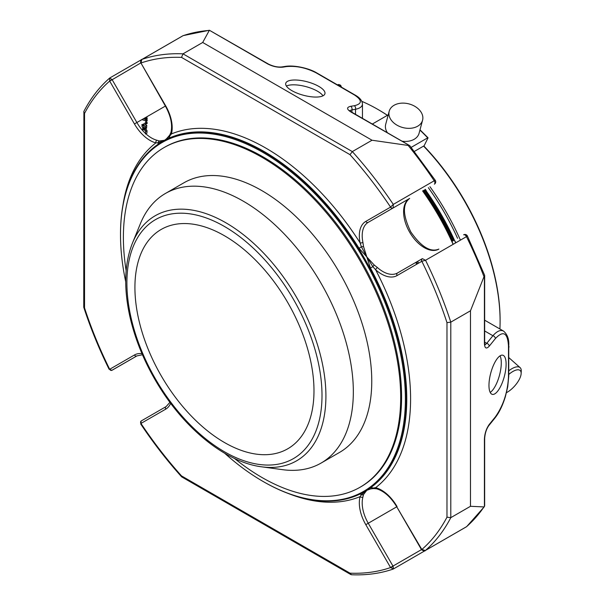 <?xml version="1.0" encoding="UTF-8"?>
<svg xmlns="http://www.w3.org/2000/svg" width="605" height="605" viewBox="0 0 605 605"><rect width="100%" height="100%" fill="white"/><g stroke="black" fill="none" stroke-linecap="round" stroke-linejoin="round"><path stroke-width="0.91" d="M224.455 235.746A126.619 73.107 -120 0 0 161.142 229.469A126.619 73.107 -120 0 0 141.736 330.935A126.619 73.107 -120 0 0 224.455 442.512A126.619 73.107 -120 0 0 287.761 448.781A126.619 73.107 -120 0 0 307.174 347.323A126.619 73.107 -120 0 0 224.455 235.746M508.745 374.472A15.155 6.186 -48.4 0 1 520.754 371.304A15.155 6.186 -48.4 0 1 521.147 373.535A15.155 6.186 -48.4 0 1 506.483 392.645M410.379 104.332L408.972 103.909A15.155 10.716 -165 0 1 410.379 104.332M508.745 370.804A17.28 7.056 -48.4 0 1 520.103 367.621A17.28 7.056 -48.4 0 1 520.799 368.536A17.28 7.056 -48.4 0 1 521.253 371.077L521.147 373.535M409.131 103.954A17.28 12.221 -165 0 1 410.568 104.393A17.28 12.221 -165 0 1 422.577 120.206A17.28 12.221 -165 0 1 402.726 127.534A17.28 12.221 -165 0 1 389.196 111.26A17.28 12.221 -165 0 1 408.965 103.909L408.965 103.909M387.419 132.752A17.28 12.221 -165 0 1 385.695 124.335L389.196 111.26M422.577 120.206L419.076 133.281A17.28 12.221 -165 0 1 402.03 141.192M361.813 101.345A173.045 99.908 60 0 1 377.739 109.339L378.692 109.891A171.699 99.129 60 0 1 387.442 115.305M423.802 145.971A171.699 99.129 60 0 1 500.101 320.174L500.101 321.278A173.045 99.908 60 0 1 499.911 328.984M377.739 109.339A173.045 99.908 60 0 1 387.382 115.343M423.583 146.1A173.045 99.908 60 0 1 500.101 321.278M460.435 240.124A173.045 99.908 -120 0 0 429.958 186.711M457.561 238.309A171.699 99.129 -120 0 0 428.317 187.656M508.745 347.051A199.219 115.018 -120 0 0 508.782 346.794L508.782 346.166L508.745 346.809M388.228 114.852L372.325 124.04M419.93 130.098A199.219 115.018 -120 0 1 427.705 137.834L411.166 147.386M414.357 151.424L424.105 145.797L428 137.963M434.398 545.279A2.7 1.558 60 0 1 434.367 545.294L393.394 568.957L393.114 566.348A2.7 1.558 -120 0 0 392.97 566.083L421.473 549.62L396.751 506.801L421.798 549.438A0.673 0.393 -120 0 0 421.836 549.499L425.345 550.505L466.319 526.849A2.7 2.7 0 0 0 466.742 526.547A2.7 2.193 -131.1 0 1 466.463 526.751A2.7 1.558 60 0 1 466.319 526.849A2.7 1.558 60 0 1 466.152 526.925M435.267 180.32L434.208 180.782A2.7 1.558 60 0 1 434.367 184.162L434.367 184.162A2.7 2.7 0 0 0 435.267 180.32L409.827 145.729L350.688 111.842C346.574 109.127 346.574 107.282 350.688 106.299A2.7 1.996 -98.9 0 1 351.951 109.853L349.66 110.624M484.945 344.941L486.76 343.345A2.7 1.996 38.9 0 1 489.203 346.211C486.299 349.289 484.696 348.367 484.408 343.443A2.7 1.558 -0 0 0 484.658 342.785L484.658 275.457L483.992 276.704A285.318 164.726 60 0 0 466.463 236.646L467.393 235.958A2.7 2.7 0 0 0 463.619 234.816L463.619 234.816A2.7 1.558 60 0 1 464.965 234.952A2.7 1.558 60 0 1 466.463 236.646L425.534 260.271L422.373 258.645A2.7 1.558 -120 0 0 422.214 258.721L397.493 272.991A29.244 16.887 -120 0 1 377.452 267.576L374.192 265.005L366.812 256.936L363.514 246.507L362.917 242.401A2.027 0.824 -11.7 0 1 360.096 242.862A204.815 118.255 -120 0 0 171.419 133.932A2.027 1.437 -164.8 0 1 170.897 132.571L169.68 135.127C162.987 143.113 164.9 139.384 164.704 140.247L159.38 140.98L156.929 140.262A2.027 1.437 -75.2 0 0 155.871 142.901A204.815 118.255 -120 0 0 122.8 205.98M466.878 236.056A2.7 2.208 60 0 0 463.619 234.816M291.867 90.644A20.275 6.995 -165.1 0 1 285.749 83.301A20.275 6.995 -165.1 0 1 307.136 81.766A20.275 6.995 -165.1 0 1 324.923 93.752A20.275 6.995 -165.1 0 1 312.309 96.891A20.275 6.995 -165.1 0 1 291.867 90.644M182.665 35.907A2.7 1.558 60 0 1 182.808 35.808A2.7 1.558 60 0 1 182.975 35.733A2.7 2.193 -108.9 0 1 183.292 35.589L209.383 30.25L267.796 63.986A2.7 1.558 -60 0 1 268.491 64.092L209.383 30.25L202.698 42.471L183.005 53.837L181.515 57.392A282.618 163.168 -120 0 0 140.957 63.003L141.835 59.464C141.071 59.245 140.647 60.447 140.572 63.071L112.167 79.709A2.7 1.558 -120 0 0 112.008 79.452L109.558 78.143M409.116 145.578L372.022 140.231L202.698 42.471M183.292 35.589L183.292 35.589A2.7 2.7 0 0 0 182.808 35.808L141.835 59.464M146.221 133.569L146.924 133.161L147.045 130.824A2.125 1.225 -120 0 0 146.44 129.742A2.647 1.528 -120 0 0 145.525 128.963L143.264 128.706M142.84 129.326L142.81 130.725M146.629 117.831L145.192 118.656A3.743 2.163 60 0 1 145.737 119.064L145.737 119.926L147.166 119.102L147.166 118.24A3.743 2.163 -120 0 0 146.629 117.831L147.265 116.538M147.166 120.062L145.737 120.887L145.737 121.741L147.166 120.917L147.166 120.062L146.115 119.707M145.737 119.578L143.37 118.784M144.224 127.012L142.795 127.836L142.742 128.646L144.179 127.821L143.362 125.341M146.531 128.358L146.811 125.462L144.141 123.745L141.668 124.895L144.171 123.745L142.742 124.569L145.374 126.294L145.442 128.994L144.24 129.205L145.775 128.396M146.418 127.368L144.156 128.305L146.35 127.421M147.166 122.505L146.334 122.225L144.897 123.049L145.737 123.329L145.737 124.29L147.166 123.465L147.166 122.505L145.737 123.329M363.514 246.507L361.397 246.817L359.045 248.262A202.115 116.689 -120 0 0 168.644 138.333A2.7 2.201 65.6 0 0 169.657 136.117L171.419 133.932A31.271 18.052 -120 0 0 165.709 105.89L134.439 123.942L109.717 81.123A0.673 0.393 -120 0 0 109.679 81.062L109.566 78.143C99.326 87.097 90.765 98.161 83.898 111.335L83.747 307.174L84.541 307.93A282.618 163.168 -120 0 0 109.679 369.277A0.673 0.393 -120 0 0 109.717 369.262A2.027 1.656 60 0 0 112.167 370.192L136.957 355.876L112.167 370.192L136.889 355.914L142.455 354.749M141.971 353.638A31.271 18.052 -120 0 0 134.439 354.991A2.027 1.656 60 0 0 136.889 355.914L111.774 370.366A2.027 1.641 71 0 1 109.679 369.277L111.774 370.366A2.027 1.641 71 0 0 111.97 370.283M372.022 140.231L352.329 151.598L350 154.661L181.515 57.392M409.676 198.417A2.7 2.208 -120 0 1 409.645 198.432L368.248 222.338A2.027 1.656 60 0 1 365.798 221.407L390.527 207.137A0.673 0.393 -120 0 0 390.558 207.107A2.027 1.641 49 0 0 393.114 207.961L393.288 204.407A285.318 164.726 -120 0 0 352.329 151.598L183.005 53.837A285.318 164.726 -120 0 0 142.046 59.358L182.975 35.733A285.318 164.726 60 0 1 208.899 30.462M350 154.661A282.618 163.168 -120 0 1 390.558 207.107L393.288 204.407L434.208 180.782A285.318 164.726 60 0 0 408.277 145.571M362.917 242.401A29.244 16.887 -120 0 1 368.248 222.338L392.97 208.059A2.7 1.558 -120 0 0 393.114 207.961M422.214 258.721L422.214 258.721A2.027 1.656 -120 0 0 421.798 261.299A0.673 0.393 -120 0 1 421.836 261.284L425.534 260.271A285.318 164.726 -120 0 1 450.793 322.147L446.974 322.631A282.618 163.168 -120 0 0 421.836 261.284A2.027 1.641 -109 0 1 422.373 258.645M483.992 276.704L470.486 310.773L450.793 322.147L450.793 517.661L446.974 517.177L446.974 322.631M470.486 506.294L450.793 517.661A285.318 164.726 -120 0 1 425.534 550.376L466.463 526.751A285.318 164.726 60 0 0 483.992 506.93L470.486 506.294L470.486 310.773M393.114 566.348L390.558 567.558L393.394 568.957M169.922 402.333L166.133 406.568L141.411 420.846L166.133 406.568A2.027 1.656 -120 0 0 165.709 409.154L140.988 423.424A0.673 0.393 -120 0 0 140.957 423.447L141.056 421.095A2.027 1.641 -131 0 1 141.23 420.967M483.992 506.93L484.65 505.833L484.658 438.504A2.7 1.558 180 0 1 484.408 439.162C484.696 433.52 486.299 428.635 489.203 424.513A2.7 1.996 -141.1 0 1 488.855 425.549C486.435 428.915 485.036 433.233 484.658 438.504M495.359 416.89C503.315 405.592 507.693 392.229 508.487 376.786A2.7 1.558 180 0 0 508.745 376.128L507.739 386.739L505.341 396.751C502.573 405.668 499.133 412.723 495.011 417.934A2.7 1.996 -141.1 0 0 495.359 416.89L489.203 424.513M506.105 364.172A20.275 6.995 -74.9 0 1 501.295 385.007A20.275 6.995 -74.9 0 1 492.266 394.354A20.275 6.995 -74.9 0 1 490.784 372.967A20.275 6.995 -74.9 0 1 502.808 355.203A20.275 6.995 -74.9 0 1 506.105 364.172M508.745 376.128L508.745 345.523C509.168 339.284 507.429 334.467 503.549 331.086C500.585 329.536 497.038 331.086 492.909 335.73A2.7 1.996 38.9 0 1 495.359 338.596C503.315 330.179 507.693 332.705 508.487 346.181L508.487 376.786M285.394 66.376A2.7 1.996 -98.9 0 1 286.467 66.588C296.337 65.695 306.206 67.775 316.075 72.812L354.273 94.872C362.35 100.188 362.35 103.81 354.273 105.739A2.7 1.996 81.1 0 1 355.528 109.293C360.043 108.31 362.35 106.556 362.455 104.045C362.206 100.611 359.71 97.594 354.969 94.977L316.77 72.925C309.662 68.554 295.028 64.894 285.394 66.376L281.809 66.936C277.687 67.352 273.248 66.399 268.491 64.092M286.467 66.588L282.883 67.155A2.7 1.996 -98.9 0 0 281.809 66.936M146.44 129.742L145.003 130.567A2.125 1.225 60 0 1 145.616 131.648L145.487 133.992M145.223 129.137L144.096 129.788L141.797 129.561M144.096 129.788A2.647 1.528 60 0 1 145.003 130.567M145.192 118.656L145.828 117.37M147.166 118.24L145.737 119.064M145.737 120.887L141.941 119.616M142.795 127.836L141.918 126.339L143.688 124.751M143.604 124.804L142.198 125.613L143.982 124.985M141.918 126.362L143.347 125.5M453.1 244.359A179.178 103.447 -120 0 0 422.608 190.953M424.347 189.947A175.072 101.08 60 0 1 453.591 240.601M423.53 190.416A174.399 100.687 60 0 1 452.774 241.077M453.221 244.284A178.49 103.054 -120 0 0 422.736 190.877M422.842 190.817A173.045 99.908 60 0 1 452.086 241.471M83.747 111.933L84.541 113.385L84.541 307.93M376.56 488.787L373.731 488.56A2.027 1.248 86.9 0 1 372.869 488.084L375.644 487.66A2.027 1.437 104.8 0 0 376.56 488.787C384.069 491.048 390.807 497.045 396.751 506.801L365.798 524.671A31.271 18.052 -120 0 1 360.096 496.629L361.397 494.708L366.812 490.315L363.514 494.557L362.917 497.038A2.027 1.437 -164.8 0 1 360.096 496.629A204.815 118.255 -120 0 1 288.933 493.74M397.077 506.619A31.271 18.052 -120 0 0 375.644 487.66A204.815 118.255 -120 0 0 375.644 269.785A2.027 0.824 -48.3 0 1 377.452 267.576M393.031 569.123C380.152 573.51 366.29 575.385 351.452 574.75L350 573.169A282.618 163.168 -120 0 0 390.558 567.558A0.673 0.393 -120 0 0 390.527 567.49L365.798 524.671M350.855 574.576L181.651 476.853L181.515 475.901L350 573.169M134.439 123.942A31.271 18.052 -120 0 0 155.871 142.901L158.185 142.742A2.027 1.762 -74.1 0 1 159.38 140.98M157.708 144.542A2.7 2.201 -125.6 0 0 158.185 142.742L164.704 140.247L169.657 136.117A2.027 1.248 -146.9 0 1 169.672 135.134M421.798 261.299L397.077 275.57A31.271 18.052 -120 0 1 375.644 269.785L372.869 266.684L366.812 256.936L361.397 246.817L360.096 242.862A31.271 18.052 -120 0 1 365.798 221.407M370.441 487.849L366.812 490.315L372.869 488.084A2.7 2.201 54.4 0 0 370.441 487.849A202.115 116.689 -120 0 0 370.441 268L372.869 266.684L374.192 265.005M363.514 494.557A2.027 1.762 -165.9 0 1 361.397 494.708A2.7 2.201 -114.4 0 0 359.204 494.353M168.644 138.333L164.704 140.247M359.045 248.262L366.812 256.936L370.441 268M120.501 234.392A202.115 116.689 60 0 1 120.501 234.12A202.115 116.689 60 0 1 263.417 151.605A202.115 116.689 60 0 1 396.948 334.89A202.115 116.689 60 0 1 358.614 494.678A202.115 116.689 60 0 1 263.417 481.656A202.115 116.689 60 0 1 263.175 481.519M125.719 281.779A201.442 116.304 60 0 1 120.501 234.672A201.442 116.304 60 0 1 262.941 152.43A201.442 116.304 60 0 1 405.38 399.141A201.442 116.304 60 0 1 262.941 481.383A201.442 116.304 60 0 1 224.742 453.311M126.142 270.73A196.08 113.203 60 0 1 163.993 147.62L164.9 147.098A196.08 113.203 60 0 1 262.941 156.808A196.08 113.203 60 0 1 391.034 329.596A196.08 113.203 60 0 1 360.981 486.715L360.073 487.237A196.08 113.203 60 0 1 234.528 458.469M261.579 466.81L282.543 469.669A155.659 89.873 -120 0 0 321.096 463.067A155.659 89.873 -120 0 0 353.335 391.813A155.659 89.873 -120 0 0 285.386 235.163A155.659 89.873 -120 0 0 165.437 193.464A155.659 89.873 -120 0 0 140.443 223.548L132.434 243.134C124.471 263.372 123.586 287.7 129.78 316.12C135.573 341.666 146.123 366.32 161.414 390.081C188.374 432.023 227.73 462.538 261.579 466.81A141.464 81.675 -120 0 0 325.913 396.056A141.464 81.675 -120 0 0 244.034 235.186A141.464 81.675 -120 0 0 132.434 243.134M321.096 463.067L339.526 452.427A155.659 89.873 -120 0 0 371.765 381.173A155.659 89.873 -120 0 0 303.823 224.523A155.659 89.873 -120 0 0 183.867 182.816L165.437 193.464M163.993 147.62A196.08 113.203 60 0 1 262.033 157.33A196.08 113.203 60 0 1 390.127 330.118A196.08 113.203 60 0 1 360.073 487.237M490.201 392.418A20.275 6.995 105.1 0 0 501.288 362.879A20.275 6.995 105.1 0 0 500.048 355.846M322.994 95.817A20.275 6.995 14.9 0 0 305.85 86.591A20.275 6.995 14.9 0 0 286.392 86.061M341.054 86.492L340.97 86.689A2.7 1.558 -120 0 0 338.036 84.67C339.813 84.534 340.865 85.139 341.197 86.5L341.507 87.203M354.273 105.739L350.688 106.299M282.883 67.155C277.854 67.609 272.825 66.55 267.796 63.986M84.541 113.385A282.618 163.168 -120 0 1 109.679 81.062L112.008 79.452M156.929 140.262A29.244 16.887 -120 0 1 136.889 122.535L112.167 79.709L109.717 81.123M170.897 132.571C172.697 124.932 170.867 116.1 165.392 106.072L140.988 63.071A0.673 0.393 -120 0 1 140.957 63.003L140.572 63.071M446.974 517.177A282.618 163.168 -120 0 1 421.836 549.499L421.579 549.801C423.893 551.049 425.149 551.284 425.345 550.505M390.527 567.49L392.97 566.083L368.248 523.257A29.244 16.887 -120 0 1 362.917 497.038M181.515 475.901A282.618 163.168 -120 0 1 140.957 423.447A2.027 1.641 -131 0 1 141.056 421.095L141.411 420.846A2.7 1.558 -120 0 0 141.268 420.944M466.742 526.547L484.416 506.612L484.408 439.162M495.359 338.596L489.203 346.211M484.408 275.978L484.408 343.443M484.658 330.965L492.909 335.73L486.76 343.345L484.658 342.135M438.822 249.131A29.244 16.887 60 0 1 409.615 232.138A29.244 16.887 60 0 1 409.645 198.432L409.645 198.432C402.348 204.089 402.733 215.259 410.818 231.942C421.193 246.863 430.556 252.58 438.89 249.086M409.698 145.616L351.392 111.955A2.7 1.558 120 0 0 350.688 111.842M355.528 114.345L355.528 109.293L351.951 109.853L351.951 112.568M354.273 94.872A2.7 1.558 -60 0 1 354.969 94.977M316.075 72.812A2.7 1.558 -60 0 1 316.77 72.925M147.045 130.824L145.616 131.648M146.924 133.161L145.843 133.788M143.43 128.615L141.993 129.44M146.811 125.462L145.374 126.294M145.828 127.708L144.988 128.192M508.745 345.523A2.7 1.558 180 0 1 508.487 346.181M416.679 261.912A185.432 107.062 60 0 1 417.526 263.765M418.539 263.183A180.033 103.939 -120 0 0 417.7 261.33M455.641 242.892A175.072 101.08 -120 0 0 425.164 189.478M166.133 406.568L141.411 420.846A2.027 1.656 -120 0 0 140.988 423.424M109.717 369.262L134.439 354.991M390.527 207.137A2.027 1.656 60 0 0 392.97 208.059M140.988 63.071L165.709 105.89M397.077 275.57A2.027 1.656 -120 0 1 397.493 272.991M165.709 409.154A31.271 18.052 -120 0 0 170.648 403.308M322.004 395.451A137.955 79.648 -120 0 0 175.677 213.414A137.955 79.648 -120 0 0 175.677 408.519A137.955 79.648 -120 0 0 322.004 395.451M520.103 367.621L508.745 357.547M508.745 348.147L508.979 346.536M428.015 137.774L420.006 129.81M337.575 84.934L338.036 84.67M150.864 54.253L109.891 77.909M495.011 417.934L488.855 425.549M484.711 344.865L484.658 342.785M484.628 275.283L467.393 235.958M351.392 111.955L349.614 110.866M141.91 129.485L143.347 128.653M142.682 124.569L144.119 123.738M142.772 124.577L144.202 123.745M362.455 104.045L362.455 118.338M484.658 320.181L503.549 331.086M415.801 262.419L416.641 264.272M455.883 242.749L425.406 189.335M109.112 369.262C99.031 348.851 90.584 328.205 83.777 307.34M140.685 423.954C153.322 442.89 166.972 460.526 181.651 476.853M373.731 488.56C370.426 488.802 368.12 489.385 366.812 490.315M262.941 481.383L263.417 481.656M120.501 234.672L120.501 234.12"/></g></svg>
